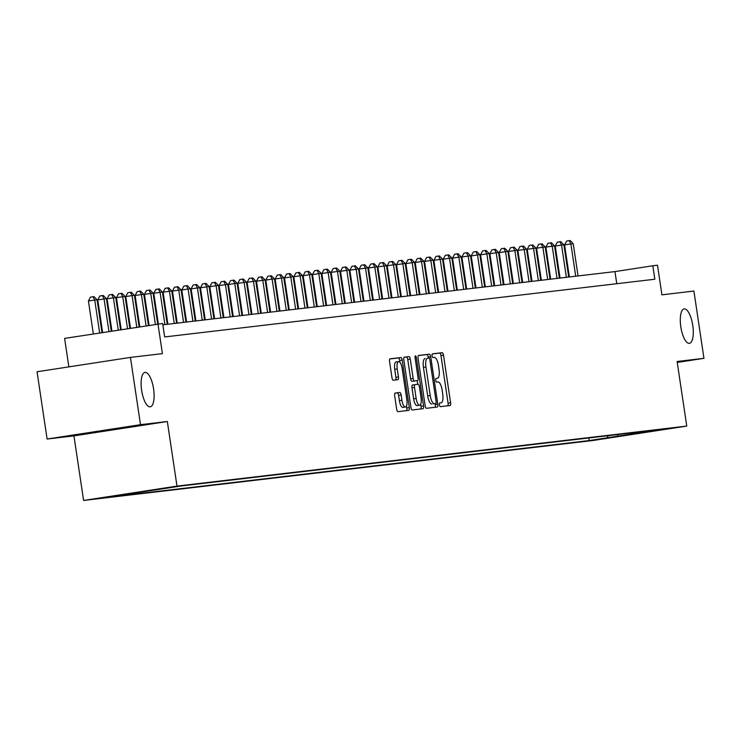 <?xml version="1.0" encoding="UTF-8"?>
<svg xmlns="http://www.w3.org/2000/svg" width="741" height="741" viewBox="0 0 741 741"><rect width="100%" height="100%" fill="white"/><g stroke="black" fill="none" stroke-linecap="round" stroke-linejoin="round"><path stroke-width="1.11" d="M439.422 404.892A1.871 0.648 81.3 0 0 440.339 406.661L450.074 405.522A2.668 0.926 81.3 0 0 450.093 405.522A2.668 0.926 81.3 0 0 450.602 402.771L443.498 355.226A2.668 0.926 81.3 0 0 442.182 352.688L432.448 353.837A1.871 0.648 81.3 0 0 432.438 353.837A1.871 0.648 81.3 0 0 432.077 355.763A1.871 0.648 81.3 0 0 433.003 357.533L434.263 357.384A8.549 2.955 81.3 0 1 438.459 365.498L439.043 369.453A8.549 2.955 81.3 0 1 437.412 378.253A8.549 2.955 81.3 0 1 437.375 378.253L436.116 378.401A1.871 0.648 81.3 0 0 436.106 378.401A1.871 0.648 81.3 0 0 435.754 380.328A1.871 0.648 81.3 0 0 436.671 382.097L437.931 381.948A8.549 2.955 81.3 0 1 442.127 390.062L442.72 394.017A8.549 2.955 81.3 0 1 441.08 402.817A8.549 2.955 81.3 0 1 441.052 402.817L439.793 402.965A1.871 0.648 81.3 0 0 439.784 402.965A1.871 0.648 81.3 0 0 439.422 404.892M153.582 388.905A17.414 6.011 81.3 0 0 144.958 372.399A17.414 6.011 81.3 0 0 141.633 390.312A17.414 6.011 81.3 0 0 150.247 406.818A17.414 6.011 81.3 0 0 153.582 388.905M692.761 325.419A17.414 6.011 81.3 0 0 684.138 308.914A17.414 6.011 81.3 0 0 680.812 326.827A17.414 6.011 81.3 0 0 689.436 343.333A17.414 6.011 81.3 0 0 692.761 325.419M97.377 498.61L114.068 496.081L97.377 498.61M395.194 393.026A2.668 0.926 81.3 0 0 395.185 393.036A2.668 0.926 81.3 0 0 394.675 395.777L396.667 409.115A2.668 0.926 81.3 0 0 397.982 411.653L408.791 410.375A2.668 0.926 81.3 0 0 408.8 410.375A2.668 0.926 81.3 0 0 409.319 407.633L402.206 360.089A2.668 0.926 81.3 0 0 400.9 357.551L390.081 358.829A2.668 0.926 81.3 0 0 390.072 358.829A2.668 0.926 81.3 0 0 389.562 361.571L391.97 377.688A2.668 0.926 81.3 0 0 393.286 380.216L397.908 379.679A2.668 0.926 81.3 0 0 397.917 379.67A2.668 0.926 81.3 0 0 398.426 376.928L397.241 368.935A7.141 2.464 81.3 0 1 398.602 361.589A7.141 2.464 81.3 0 1 402.141 368.36L406.818 399.658A7.141 2.464 81.3 0 1 405.457 407.013A7.141 2.464 81.3 0 1 401.918 400.233L401.131 395.018A2.668 0.926 81.3 0 0 399.825 392.489L395.175 393.036M677.246 362.442L703.95 358.329L693.9 291.056L661.917 294.825L657.499 265.222L652.83 265.769L654.84 279.227L164.669 336.942L162.659 323.484L64.606 338.396L68.857 366.869M140.494 424.676L47.1 439.033L73.943 435.875L167.336 421.518L140.494 424.676L130.444 357.403L162.418 353.633L157.99 324.03M167.336 421.518L176.988 486.096L686.759 426.075L593.374 440.441L83.603 500.462L176.988 486.096M703.95 358.329L677.107 361.497L686.759 426.075M425.167 405.762A2.668 0.926 81.3 0 0 426.483 408.3L437.292 407.022A2.668 0.926 81.3 0 0 437.301 407.022A2.668 0.926 81.3 0 0 437.82 404.271L430.706 356.727A2.668 0.926 81.3 0 0 429.4 354.198L418.582 355.467A2.668 0.926 81.3 0 0 418.572 355.467A2.668 0.926 81.3 0 0 418.063 358.218L425.167 405.762M415.062 357.81L416.34 357.616L423.565 405.957A2.668 0.926 81.3 0 1 423.055 408.699A2.668 0.926 81.3 0 0 423.055 408.699L412.228 409.977A2.668 0.926 81.3 0 1 410.922 407.439L403.817 359.894A2.668 0.926 81.3 0 1 404.327 357.153L404.336 357.143A2.668 0.926 81.3 0 0 404.327 357.153M404.336 357.143L408.958 356.606A2.668 0.926 81.3 0 1 410.273 359.135L413.154 378.419A2.668 0.926 81.3 0 0 414.469 380.948L417.535 380.587A2.668 0.926 81.3 0 0 417.544 380.587A2.668 0.926 81.3 0 0 418.054 377.836L415.062 357.764A1.871 0.648 81.3 0 1 415.414 355.847A1.871 0.648 81.3 0 1 416.34 357.616M47.1 439.033L37.05 371.76L130.444 357.403M609.139 437.783L590.92 440.469L609.139 437.783M125.405 494.164L107.445 497.294L589.206 440.571L606.879 437.857L608.389 435.662M125.118 494.58L181.147 485.966L662.908 429.243L606.879 437.857M73.943 435.875L83.603 500.462M652.83 265.769L614.965 271.595L162.863 324.827M616.781 283.71L614.965 271.595M588.817 437.959L589.206 440.571M644.54 431.401L645.244 431.957M617.994 434.532L617.151 436.644M447.777 405.79A2.668 0.926 81.3 0 0 448.073 403.16L440.969 355.615A2.668 0.926 81.3 0 0 439.663 353.077L432.262 353.948M428.335 358.088L428.187 357.116A2.668 0.926 81.3 0 0 426.872 354.587L418.359 355.587M434.995 407.291A2.668 0.926 81.3 0 0 435.291 404.66L435.124 403.539M433.216 403.836L435.745 403.447A1.871 0.648 81.3 0 0 435.745 403.447A1.871 0.648 81.3 0 0 436.097 401.52L429.863 359.783A1.871 0.648 81.3 0 0 428.946 358.014L427.613 358.172A8.549 2.955 81.3 0 0 427.576 358.172A8.549 2.955 81.3 0 0 425.945 366.971L430.206 395.49A8.549 2.955 81.3 0 0 434.402 403.604L433.207 403.836A1.871 0.648 81.3 0 0 433.216 403.836A1.871 0.648 81.3 0 0 433.226 403.826L434.402 403.604M425.056 358.561L425.093 358.561A8.549 2.955 81.3 0 0 425.056 358.561A8.549 2.955 81.3 0 0 423.417 367.351L425.945 366.971M431.883 403.993A8.549 2.955 81.3 0 1 427.687 395.879L423.417 367.351M404.114 357.264L408.958 356.606M415.034 380.976A2.668 0.926 81.3 0 1 415.025 380.976A2.668 0.926 81.3 0 0 415.025 380.976L411.94 381.337A2.668 0.926 81.3 0 1 410.634 378.808L407.754 359.524A2.668 0.926 81.3 0 0 406.439 356.986M417.202 380.642L417.748 384.329M420.712 404.16L421.045 406.337L423.565 405.957M416.146 398.426A7.141 2.464 81.3 0 0 419.684 405.197A7.141 2.464 81.3 0 0 421.045 397.852L419.397 386.821A2.668 0.926 81.3 0 0 418.091 384.292L415.016 384.653A2.668 0.926 81.3 0 0 415.006 384.653A2.668 0.926 81.3 0 0 414.497 387.395L416.146 398.426L413.617 398.815A7.141 2.464 81.3 0 0 417.155 405.586L419.684 405.197M412.487 385.042L415.006 384.653L412.496 385.033A2.668 0.926 81.3 0 0 412.487 385.042A2.668 0.926 81.3 0 0 411.977 387.784L414.497 387.395M413.617 398.815L411.977 387.784M420.74 408.976A2.668 0.926 81.3 0 0 421.045 406.337M405.457 407.013L402.928 407.402A7.141 2.464 81.3 0 1 399.39 400.622L398.612 395.407A2.668 0.926 81.3 0 0 397.296 392.878L394.972 393.147M398.602 361.589L396.083 361.969A7.141 2.464 81.3 0 0 394.712 369.324L397.241 368.935M395.611 379.948A2.668 0.926 81.3 0 0 395.907 377.317L394.712 369.324M399.964 362.34L399.686 360.469A2.668 0.926 81.3 0 0 398.371 357.94L389.859 358.94M406.494 410.653A2.668 0.926 81.3 0 0 406.79 408.022L406.485 405.975M578.045 275.939L573.228 243.669L570.894 243.937L564.577 244.91L569.366 276.958M564.577 244.91L566.652 241.038L569.171 240.649L570.894 243.937L575.711 276.217M569.171 240.649L570.107 240.538L573.228 243.669M568.708 277.041L563.892 244.762L555.241 246.012L560.029 278.06M555.241 246.012L557.315 242.14L559.835 241.751L561.558 245.039L566.374 277.31M559.835 241.751L560.77 241.64L563.892 244.762M559.372 278.134L554.555 245.864L545.904 247.105L550.693 279.162M545.904 247.105L547.979 243.233L550.498 242.853L552.221 246.142L557.037 278.412M550.498 242.853L551.434 242.742L554.555 245.864M550.035 279.237L545.219 246.966L542.884 247.235L536.567 248.207L541.356 280.255M536.567 248.207L538.642 244.335L541.162 243.946L542.884 247.235L547.701 279.514M541.162 243.946L542.097 243.835L545.219 246.966M540.698 280.339L535.882 248.059L527.231 249.309L532.019 281.358M527.231 249.309L529.306 245.438L531.825 245.049L533.548 248.337L538.364 280.607M531.825 245.049L532.76 244.938L535.882 248.059M531.362 281.432L526.545 249.161L517.894 250.412L522.683 282.46M517.894 250.412L519.969 246.54L522.488 246.151L524.211 249.439L529.028 281.71M522.488 246.151L523.424 246.04L526.545 249.161M522.025 282.534L517.209 250.263L514.875 250.532L508.558 251.505L513.346 283.553M508.558 251.505L510.632 247.633L513.152 247.244L514.875 250.532L519.691 282.812M513.152 247.244L514.087 247.133L517.209 250.263M512.689 283.636L507.872 251.356L499.221 252.607L504.019 284.655M499.221 252.607L501.296 248.735L503.815 248.346L505.538 251.634L510.354 283.914M503.815 248.346L504.751 248.235L507.872 251.356M503.352 284.739L498.536 252.459L489.884 253.709L494.682 285.757M489.884 253.709L491.959 249.837L494.479 249.448L496.201 252.737L501.018 285.007M494.479 249.448L495.414 249.337L498.536 252.459M494.015 285.831L489.199 253.561L480.548 254.802L485.346 286.86M480.548 254.802L482.623 250.93L485.142 250.541L486.865 253.839L491.681 286.109M485.142 250.541L486.077 250.43L489.199 253.561M484.679 286.934L479.862 254.663L477.528 254.932L471.211 255.904L476.009 287.953M471.211 255.904L473.286 252.033L475.805 251.644L477.528 254.932L482.345 287.212M475.805 251.644L476.741 251.532L479.862 254.663M475.342 288.036L470.526 255.756L461.875 257.007L466.673 289.055M461.875 257.007L463.949 253.135L466.469 252.746L468.192 256.034L473.008 288.305M466.469 252.746L467.404 252.635L470.526 255.756M466.006 289.129L461.189 256.858L452.538 258.1L457.336 290.157M452.538 258.1L454.613 254.228L457.132 253.839L458.855 257.136L463.671 289.407M457.132 253.839L458.068 253.737L461.189 256.858M456.669 290.231L451.853 257.961L449.518 258.229L443.201 259.202L447.999 291.25M443.201 259.202L445.276 255.33L447.796 254.941L449.518 258.229L454.335 290.509M447.796 254.941L448.731 254.83L451.853 257.961M447.332 291.333L442.516 259.054L433.865 260.304L438.663 292.352M433.865 260.304L435.94 256.432L438.459 256.043L440.182 259.331L444.998 291.602M438.459 256.043L439.394 255.932L442.516 259.054M437.996 292.426L433.179 260.156L424.528 261.397L429.326 293.455M424.528 261.397L426.603 257.525L429.132 257.136L430.845 260.434L435.662 292.704M429.132 257.136L430.058 257.034L433.179 260.156M428.659 293.529L423.843 261.258L421.509 261.527L415.192 262.499L419.99 294.548M415.192 262.499L417.266 258.628L419.795 258.238L421.509 261.527L426.325 293.806M419.795 258.238L420.721 258.127L423.843 261.258M419.323 294.631L414.506 262.351L405.855 263.601L410.653 295.65M405.855 263.601L407.93 259.73L410.458 259.341L412.172 262.629L416.988 294.899M410.458 259.341L411.385 259.23L414.506 262.351M409.986 295.724L405.17 263.453L396.528 264.694L401.316 296.752M396.528 264.694L398.593 260.823L401.122 260.443L402.835 263.731L407.661 296.002M401.122 260.443L402.048 260.332L405.17 263.453M400.659 296.826L395.833 264.556L393.499 264.824L387.191 265.797L391.98 297.845M387.191 265.797L389.257 261.925L391.785 261.536L393.499 264.824L398.325 297.104M391.785 261.536L392.711 261.425L395.833 264.556M391.322 297.928L386.496 265.649L377.854 266.899L382.643 298.947M377.854 266.899L379.92 263.027L382.449 262.638L384.162 265.926L388.988 298.197M382.449 262.638L383.375 262.527L386.496 265.649M381.986 299.021L377.16 266.751L368.518 267.992L373.307 300.049M368.518 267.992L370.583 264.12L373.112 263.74L374.826 267.029L379.651 299.299M373.112 263.74L374.038 263.629L377.16 266.751M372.649 300.124L367.823 267.853L365.489 268.122L359.181 269.094L363.97 301.142M359.181 269.094L361.247 265.222L363.775 264.833L365.489 268.122L370.315 300.401M363.775 264.833L364.702 264.722L367.823 267.853M363.312 301.226L358.487 268.946L349.845 270.196L354.633 302.245M349.845 270.196L351.91 266.325L354.439 265.936L356.152 269.224L360.978 301.494M354.439 265.936L355.365 265.824L358.487 268.946M353.976 302.319L349.15 270.048L340.508 271.299L345.297 303.347M340.508 271.299L342.574 267.427L345.102 267.038L346.816 270.326L351.642 302.597M345.102 267.038L346.028 266.927L349.15 270.048M344.639 303.421L339.813 271.15L337.479 271.419L331.171 272.392L335.96 304.44M331.171 272.392L333.237 268.52L335.766 268.131L337.479 271.419L342.305 303.699M335.766 268.131L336.692 268.02L339.813 271.15M335.303 304.523L330.477 272.243L321.835 273.494L326.624 305.542M321.835 273.494L323.9 269.622L326.429 269.233L328.143 272.521L332.968 304.792M326.429 269.233L327.355 269.122L330.477 272.243M325.966 305.616L321.14 273.346L312.498 274.596L317.287 306.644M312.498 274.596L314.564 270.724L317.092 270.335L318.806 273.624L323.632 305.894M317.092 270.335L318.019 270.224L321.14 273.346M316.629 306.718L311.804 274.448L309.469 274.716L303.162 275.689L307.95 307.737M303.162 275.689L305.227 271.817L307.756 271.428L309.469 274.716L314.295 306.996M307.756 271.428L308.682 271.317L311.804 274.448M307.293 307.821L302.467 275.55L300.133 275.819L293.825 276.791L298.614 308.84M293.825 276.791L295.891 272.92L298.419 272.531L300.133 275.819L304.959 308.099M298.419 272.531L299.345 272.419L302.467 275.55M297.956 308.923L293.13 276.643L284.488 277.894L289.277 309.942M284.488 277.894L286.554 274.022L289.083 273.633L290.796 276.921L295.622 309.192M289.083 273.633L290.018 273.522L293.13 276.643M288.62 310.016L283.794 277.745L275.152 278.986L279.941 311.044M275.152 278.986L277.217 275.115L279.746 274.726L281.46 278.023L286.285 310.294M279.746 274.726L280.682 274.624L283.794 277.745M279.283 311.118L274.457 278.848L272.123 279.116L265.815 280.089L270.604 312.137M265.815 280.089L267.881 276.217L270.409 275.828L272.123 279.116L276.949 311.396M270.409 275.828L271.345 275.717L274.457 278.848M269.946 312.22L265.121 279.941L256.479 281.191L261.267 313.239M256.479 281.191L258.544 277.319L261.073 276.93L262.786 280.218L267.612 312.489M261.073 276.93L262.008 276.819L265.121 279.941M260.61 313.313L255.784 281.043L247.142 282.284L251.931 314.341M247.142 282.284L249.208 278.412L251.736 278.023L253.45 281.321L258.276 313.591M251.736 278.023L252.672 277.921L255.784 281.043M251.273 314.416L246.447 282.145L244.113 282.414L237.805 283.386L242.594 315.434M237.805 283.386L239.871 279.514L242.4 279.125L244.113 282.414L248.939 314.693M242.4 279.125L243.335 279.014L246.447 282.145M241.936 315.518L237.111 283.238L228.469 284.488L233.258 316.537M228.469 284.488L230.534 280.617L233.063 280.228L234.777 283.516L239.602 315.786M233.063 280.228L233.999 280.117L237.111 283.238M232.6 316.611L227.774 284.34L219.132 285.581L223.921 317.639M219.132 285.581L221.198 281.71L223.726 281.321L225.44 284.618L230.266 316.889M223.726 281.321L224.662 281.219L227.774 284.34M223.263 317.713L218.438 285.442L216.103 285.711L209.796 286.684L214.584 318.732M209.796 286.684L211.861 282.812L214.39 282.423L216.103 285.711L220.929 317.991M214.39 282.423L215.325 282.312L218.438 285.442M213.927 318.815L209.101 286.535L200.459 287.786L205.248 319.834M200.459 287.786L202.525 283.914L205.053 283.525L206.767 286.813L211.593 319.084M205.053 283.525L205.989 283.414L209.101 286.535M204.59 319.908L199.764 287.638L191.122 288.879L195.911 320.936M191.122 288.879L193.188 285.007L195.717 284.627L197.43 287.916L202.256 320.186M195.717 284.627L196.652 284.516L199.764 287.638M195.254 321.01L190.428 288.74L188.094 289.009L181.786 289.981L186.575 322.029M181.786 289.981L183.851 286.109L186.38 285.72L188.094 289.009L192.919 321.288M186.38 285.72L187.316 285.609L190.428 288.74M185.917 322.113L181.091 289.833L172.449 291.083L177.238 323.132M172.449 291.083L174.515 287.212L177.043 286.823L178.757 290.111L183.583 322.381M177.043 286.823L177.979 286.711L181.091 289.833M176.58 323.206L171.755 290.935L163.113 292.176L167.901 324.234M163.113 292.176L165.178 288.305L167.707 287.925L169.42 291.213L174.246 323.484M167.707 287.925L168.642 287.814L171.755 290.935M167.244 324.308L162.418 292.037L153.776 293.279L158.361 323.993M153.776 293.279L155.842 289.407L158.37 289.018L160.084 292.306L164.91 324.586M158.37 289.018L159.306 288.907L162.418 292.037M157.703 324.076L153.081 293.13L150.747 293.408L144.439 294.381L149.071 325.401M144.439 294.381L146.505 290.509L149.034 290.12L150.747 293.408L155.388 324.438M149.034 290.12L149.969 290.009L153.081 293.13M148.422 325.503L143.745 294.233L135.103 295.483L139.79 326.837M135.103 295.483L137.168 291.611L139.697 291.222L141.411 294.51L146.097 325.864M139.697 291.222L140.633 291.111L143.745 294.233M139.132 326.938L134.408 295.335L132.074 295.603L125.766 296.576L130.499 328.263M125.766 296.576L127.832 292.704L130.36 292.315L132.074 295.603L136.807 327.29M130.36 292.315L131.296 292.204L134.408 295.335M129.842 328.365L125.072 296.428L122.737 296.706L116.43 297.678L121.209 329.689M116.43 297.678L118.495 293.806L121.024 293.417L122.737 296.706L127.526 328.717M121.024 293.417L121.959 293.306L125.072 296.428M120.561 329.791L115.735 297.53L113.401 297.808L107.093 298.78L111.928 331.116M107.093 298.78L109.159 294.909L111.687 294.52L113.401 297.808L118.236 330.143M111.687 294.52L112.623 294.409L115.735 297.53M111.27 331.218L106.398 298.632L97.756 299.873L102.638 332.542M97.756 299.873L99.822 296.002L102.351 295.613L104.064 298.91L108.946 331.579M102.351 295.613L103.286 295.502L106.398 298.632M101.98 332.644L97.062 299.735L88.42 300.976L93.347 333.978M88.42 300.976L90.485 297.104L93.014 296.715L94.728 300.003L99.664 333.005M93.014 296.715L93.95 296.604L97.062 299.735M439.645 403.03L441.052 402.817M439.663 353.077L442.182 352.688M440.969 355.615L443.498 355.226M448.073 403.16L450.602 402.771M426.872 354.587L429.4 354.198M428.187 357.116L430.706 356.727M435.291 404.66L437.82 404.271M427.687 395.879L430.206 395.49M407.754 359.524L410.273 359.135M410.634 378.808L413.154 378.419M411.94 381.337L414.469 380.948M397.296 392.878L399.825 392.489M398.612 395.407L401.131 395.018M399.39 400.622L401.918 400.233M395.907 377.317L398.426 376.928M398.371 357.94L400.9 357.551M399.686 360.469L402.206 360.089M406.79 408.022L409.319 407.633M439.645 403.039L441.08 402.817"/></g></svg>
